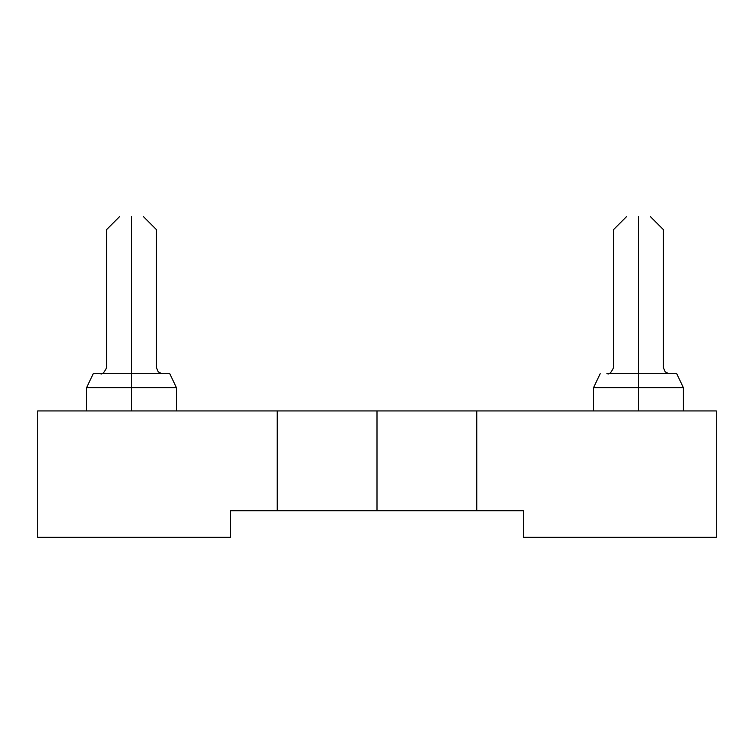 <?xml version="1.0" encoding="UTF-8"?>
<svg xmlns="http://www.w3.org/2000/svg" width="754" height="754" viewBox="0 0 754 754"><rect width="100%" height="100%" fill="white"/><g stroke="black" fill="none" stroke-linecap="round" stroke-linejoin="round"><path stroke-width="1.13" d="M377 410.93L377 510.722L476.792 510.722L476.792 410.93L377 410.93L716.3 410.93L476.792 410.93L476.792 510.722L523.361 510.722L523.361 537.338L523.361 510.722L377 510.722L377 410.93L277.208 410.93L377 410.93M37.7 410.93L277.208 410.93L37.7 410.93L37.7 537.338L37.7 410.93M230.639 510.722L230.639 537.338L230.639 510.722L277.208 510.722L277.208 410.93L277.208 510.722L377 510.722L230.639 510.722M37.7 537.338L230.639 537.338L37.7 537.338M523.361 537.338L716.3 537.338L716.3 410.93L716.3 537.338L523.361 537.338M131.507 387.641L176.417 387.641L131.507 387.641L131.507 410.93L131.507 387.641L86.597 387.641L176.417 387.641L86.597 387.641L131.507 387.641L131.507 373.673L169.763 373.673L131.507 373.673L131.507 387.641M638.459 387.641L683.369 387.641L638.459 387.641L638.459 410.93L638.459 387.641L593.549 387.641L683.369 387.641L593.549 387.641L638.459 387.641L638.459 373.673L676.715 373.673L638.459 373.673L638.459 387.641M131.507 373.673L93.251 373.673L131.545 373.673L131.507 367.688C163.675 367.688 163.675 367.688 131.507 367.688L131.507 373.673L99.905 373.673M131.507 374.116L131.507 377.669M606.857 373.673L638.506 373.673M638.459 374.116L638.459 377.669M695.009 537.338L638.459 537.338M131.507 367.688C99.34 367.688 99.34 367.688 131.507 367.688C163.675 367.688 163.675 367.688 131.507 367.688C99.34 367.688 99.34 367.688 131.507 367.688L131.507 306.143C163.675 306.143 163.675 306.143 131.507 306.143L131.507 367.688M638.459 367.688C670.636 367.688 670.636 367.688 638.459 367.688L638.459 373.673L638.459 367.688C606.291 367.688 606.291 367.688 638.459 367.688C670.636 367.688 670.636 367.688 638.459 367.688C606.291 367.688 606.291 367.688 638.459 367.688L638.459 306.143C670.636 306.143 670.636 306.143 638.459 306.143L638.459 367.688M188.057 537.338L131.507 537.338M131.507 306.143C99.34 306.143 99.34 306.143 131.507 306.143C163.675 306.143 163.675 306.143 131.507 306.143C99.34 306.143 99.34 306.143 131.507 306.143L131.507 229.64C163.675 229.64 163.675 229.64 131.507 229.64L131.507 306.143M638.459 306.143C606.291 306.143 606.291 306.143 638.459 306.143C670.636 306.143 670.636 306.143 638.459 306.143C606.291 306.143 606.291 306.143 638.459 306.143L638.459 229.64C670.636 229.64 670.636 229.64 638.459 229.64L638.459 306.143M131.507 229.64C99.34 229.64 99.34 229.64 131.507 229.64C163.675 229.64 163.675 229.64 131.507 229.64C99.34 229.64 99.34 229.64 131.507 229.64L131.507 216.662C146.945 216.662 146.945 216.662 131.507 216.662L131.507 229.64M638.459 229.64C606.291 229.64 606.291 229.64 638.459 229.64C670.636 229.64 670.636 229.64 638.459 229.64C606.291 229.64 606.291 229.64 638.459 229.64L638.459 216.662C653.906 216.662 653.906 216.662 638.459 216.662L638.459 229.64M131.507 216.662C116.069 216.662 116.069 216.662 131.507 216.662C116.059 216.662 116.059 216.662 131.507 216.662C146.955 216.662 146.955 216.662 131.507 216.662M638.459 216.662C623.021 216.662 623.021 216.662 638.459 216.662C623.011 216.662 623.011 216.662 638.459 216.662C653.906 216.662 653.906 216.662 638.459 216.662M176.417 410.93L176.417 387.641L169.763 373.673M93.251 373.673L86.597 387.641L86.597 410.93M683.369 410.93L683.369 387.641L676.715 373.673M600.203 373.673L593.549 387.641L593.549 410.93M106.559 367.688C104.24 372.683 102.195 374.681 100.442 373.701C102.195 374.681 104.24 372.683 106.559 367.688C104.24 372.683 102.195 374.681 100.442 373.701C102.195 374.681 104.24 372.683 106.559 367.688C104.24 372.683 102.195 374.681 100.442 373.701C102.195 374.681 104.24 372.683 106.559 367.688C104.24 372.683 102.195 374.681 100.442 373.701C102.195 374.681 104.24 372.683 106.559 367.688C104.24 372.683 102.195 374.681 100.442 373.701C102.195 374.681 104.24 372.683 106.559 367.688L106.559 229.64L119.528 216.662M143.486 216.662L156.455 229.64L156.455 367.688L158.274 371.939L162.025 373.673M613.511 367.688C611.221 372.674 609.185 374.672 607.404 373.701C609.185 374.672 611.221 372.674 613.511 367.688C611.221 372.674 609.185 374.672 607.404 373.701C609.185 374.672 611.221 372.674 613.511 367.688C611.221 372.674 609.185 374.672 607.404 373.701C609.185 374.672 611.221 372.674 613.511 367.688C611.221 372.674 609.185 374.672 607.404 373.701C609.185 374.672 611.221 372.674 613.511 367.688C611.221 372.674 609.185 374.672 607.404 373.701C609.185 374.672 611.221 372.674 613.511 367.688L613.511 229.64L626.489 216.662M650.438 216.662L663.407 229.64L663.407 367.688L665.226 371.939L668.986 373.673"/></g></svg>
